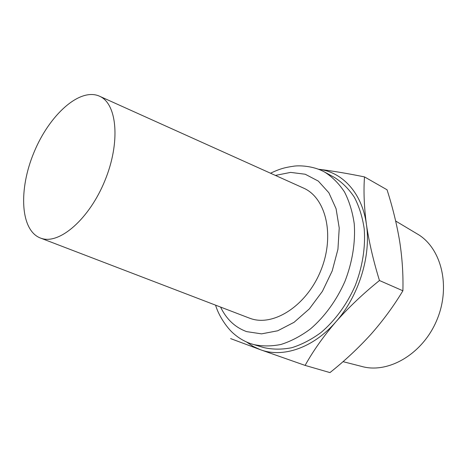 <?xml version="1.0" encoding="UTF-8"?>
<svg xmlns="http://www.w3.org/2000/svg" width="467" height="467" viewBox="0 0 467 467"><rect width="100%" height="100%" fill="white"/><g stroke="black" fill="none" stroke-linecap="round" stroke-linejoin="round"><path stroke-width="0.7" d="M379.461 280.515C363.32 293.504 348.796 307.274 335.901 321.821C323.386 336.468 313.118 350.997 305.103 365.404L329.965 372.596C344.792 360.798 358.434 348.049 370.891 334.36C383.057 320.572 393.722 306.043 402.893 290.783C403.336 274.724 402.262 258.216 399.659 241.264C396.787 224.195 392.578 207.027 387.038 189.771L364.505 176.905C363.466 190.933 364.102 206.764 366.42 224.399C369.076 242.233 373.419 260.936 379.461 280.515L402.893 290.783M343.017 361.656L361.598 366.402C388.176 374.09 422.851 354.05 436.925 319.913C451.239 285.874 441.029 247.142 416.85 233.698L395.66 221.025M305.103 365.404L260.3 349.672L230.622 338.598M246.541 341.996L253.108 346.391L260.3 349.672C282.646 358.131 313.199 348.113 335.901 321.821C358.831 296.002 371.224 255.922 366.42 224.399C362.077 192.684 342.107 171.768 318.476 169.235C331.967 170.852 347.308 173.409 364.505 176.905M41.604 238.439C59.683 244.539 89.378 218.877 104.906 180.636C120.632 142.47 117.194 104.042 99.81 96.336C80.05 86.985 49.426 114.829 34.079 152.172C18.382 189.374 20.198 230.727 40.757 238.164L41.604 238.439M248.526 317.782L250.837 318.622C273.89 326.655 306.766 305.488 320.782 270.615C335.061 235.835 326.124 198.183 303.889 188.248L302.686 187.705M250.516 343.589L263.651 347.553C272.506 349.59 281.852 349.649 291.7 347.728C301.659 344.628 311.425 339.562 321.004 332.527C334.967 320.689 346.876 304.472 355.124 285.851C362.526 266.879 365.649 247.002 364.207 228.754C362.456 216.997 359.17 206.496 354.354 197.249C348.785 188.907 342.153 182.311 334.471 177.466L324.67 172.095C313.223 165.645 298.606 165.3 293.416 166.246C285.355 167.443 280.381 168.529 270.527 173.222M220.587 307.076C226.402 319.218 235.088 327.396 246.64 331.623L261.549 333.864L277.713 330.782L294.047 322.323L309.347 308.885L322.417 291.326L332.2 270.93L337.939 249.267L339.229 228.001L336.077 208.726L328.873 192.766L318.296 181.085L305.225 174.238L290.614 172.399L275.407 175.417M215.591 305.161C218.784 316.317 227.715 328.786 233.891 333.823C238.643 337.985 244.043 341.19 250.084 343.443L252.933 344.377C261.783 346.403 271.14 346.432 281.006 344.453C290.994 341.278 300.806 336.117 310.432 328.961C324.489 316.924 336.503 300.456 344.862 281.578C352.375 262.349 355.591 242.221 354.237 223.769C352.527 211.89 349.281 201.289 344.5 191.966C338.949 183.566 332.341 176.946 324.67 172.095M40.757 238.164L249.757 318.255M99.81 96.336L303.889 188.248"/></g></svg>
